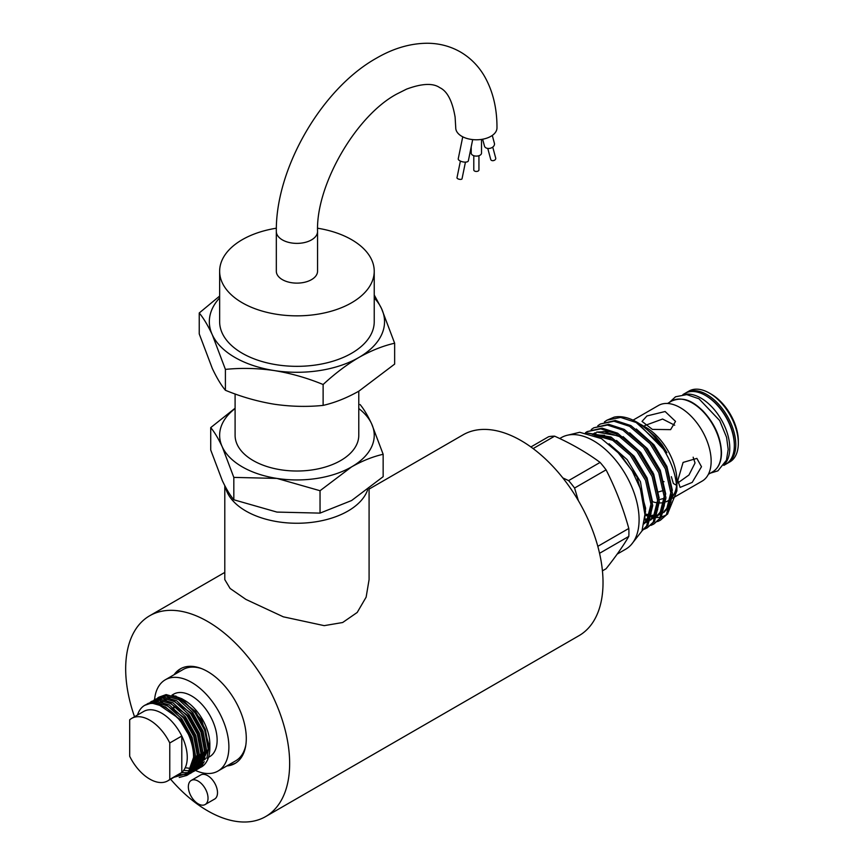 <?xml version="1.0" encoding="UTF-8"?>
<svg xmlns="http://www.w3.org/2000/svg" width="865" height="865" viewBox="0 0 865 865"><rect width="100%" height="100%" fill="white"/><g stroke="black" fill="none" stroke-linecap="round" stroke-linejoin="round"><path stroke-width="1.3" d="M276.324 231.474C275.448 168.729 321.564 88.846 376.34 58.236C393.337 48.321 410.378 43.326 427.483 43.25C439.366 43.337 450.341 46.245 460.396 51.954C470.355 57.793 478.334 65.827 484.357 76.044C492.855 90.901 497.072 108.179 496.975 127.879A20.609 11.905 180 0 1 484.249 138.876A20.609 11.905 180 0 1 461.791 136.302A20.609 11.905 180 0 1 455.747 127.879L455.109 117.121C452.341 100.935 447.237 91.117 439.777 87.657C433.062 82.932 422.001 83.418 406.593 89.106L396.959 93.939C356.012 115.607 315.844 185.186 317.552 231.474L317.552 271.221A20.609 11.905 -0 0 1 304.826 282.217A20.609 11.905 -0 0 1 282.358 279.633A20.609 11.905 -0 0 1 276.324 271.221L276.324 231.474A20.609 11.905 -0 0 0 282.358 239.886A20.609 11.905 -0 0 0 304.826 242.47A20.609 11.905 -0 0 0 317.552 231.474M154.565 699.655A52.689 30.426 60 0 1 165.291 679.793A52.689 30.426 60 0 1 205.892 693.914A52.689 30.426 60 0 1 228.89 746.938A52.689 30.426 60 0 1 217.98 771.061A52.689 30.426 60 0 1 195.436 770.423M165.291 679.793L183.012 669.564A52.689 30.426 60 0 1 201.772 668.688M178.298 697.525A36.071 20.825 60 0 1 181.737 698.834M181.769 698.693L184.342 700.185A36.071 20.825 60 0 1 209.849 744.365L209.849 747.998L201.631 719.864L181.769 698.693L172.351 695.201M171.994 695.114L173.595 694.184A36.071 20.825 60 0 1 201.394 703.851A36.071 20.825 60 0 1 217.137 740.159A36.071 20.825 60 0 1 209.665 756.67L208.53 757.329M179.25 777.462L186.721 775.451L195.652 756.475L192.084 737.38L181.812 718.891L167.659 705.905L153.516 701.85L146.715 704.229M147.677 703.613L155.181 700.899L169.324 704.943L183.467 717.928L193.738 736.429L197.306 755.513L188.386 774.489L186.721 775.451M189.349 773.883L190.365 773.342L199.296 754.366L195.728 735.282L185.456 716.782L171.302 703.796L157.16 699.753L150.359 702.131M151.321 701.515L158.825 698.79L172.968 702.834L187.11 715.82L197.382 734.32L200.95 753.415L192.03 772.391L190.365 773.342M192.992 771.775L194.009 771.245L202.94 752.269L199.372 733.174L189.1 714.685L174.946 701.688L160.804 697.644L154.002 700.023M154.965 699.407L162.469 696.693L176.611 700.737L190.754 713.722L201.026 732.212L204.594 751.307L195.674 770.283L194.009 771.245M196.636 769.666L197.653 769.136L206.584 750.16L203.016 731.066L192.744 712.576L178.59 699.59L164.447 695.547L157.646 697.925M158.609 697.309L166.112 694.584L180.255 698.628L194.398 711.614L204.67 730.114L208.238 749.209L199.318 768.174L197.653 769.136M187.532 774.943L183.856 776.186M185.867 775.029L188.473 774.262M191.176 772.834L190.127 773.299M189.208 773.634L186.991 774.175M188.181 773.137L190.062 772.813M191.014 772.542L192.117 772.164M189.716 771.158L190.462 771.137M192.517 770.942L193.706 770.704M194.657 770.445L195.76 770.055M191.143 768.92L192.506 769.028M200.28 767.569L204.183 764.855A40.86 23.593 60 0 1 201.383 766.985A40.86 23.593 60 0 1 201.34 767.006M131.685 718.383L143.72 711.441A36.071 20.825 60 0 1 181.791 736.029A36.071 20.825 60 0 1 187.262 757.405A36.071 20.825 60 0 1 181.791 772.467L169.767 779.408A36.071 20.825 60 0 1 167.767 780.857A36.071 20.825 60 0 1 129.685 756.27L129.685 719.831A36.071 20.825 60 0 1 131.685 718.383A36.071 20.825 60 0 1 169.767 742.97L169.767 779.408M137.503 715.031A40.86 23.593 60 0 1 144.704 705.332A40.86 23.593 60 0 1 188.365 734.277C191.933 742.408 193.663 750.117 193.565 757.405L187.965 773.278L173.973 777.278M235.81 762.962A54.625 31.54 60 0 1 228.501 764.984M226.814 765.957A54.625 31.54 -120 0 0 234.977 763.481A54.625 31.54 -120 0 0 243.346 719.702A54.625 31.54 -120 0 0 207.665 671.575A54.625 31.54 -120 0 0 180.353 668.861A54.625 31.54 -120 0 0 174.114 674.7M369.085 489.093L463.067 434.836A115.942 66.94 60 0 1 521.033 440.577A115.942 66.94 60 0 1 596.785 542.755A115.942 66.94 60 0 1 579.009 635.667L265.642 816.582A115.942 66.94 -120 0 0 283.406 723.67A115.942 66.94 -120 0 0 207.665 621.502A115.942 66.94 -120 0 0 149.688 615.761A115.942 66.94 -120 0 0 134.529 716.739M170.6 779.224A115.942 66.94 -120 0 0 207.665 810.84A115.942 66.94 -120 0 0 265.642 816.582M369.085 488.617L369.085 579.615L366.133 597.153L357.213 612.452L342.648 622.519L324.202 625.644L283.32 616.821L245.919 599.413L230.101 588.46L224.792 579.615L224.792 485.665M225.333 486.703A72.141 41.65 -0 0 0 245.919 511.053A72.141 41.65 -0 0 0 317.92 521.454A72.141 41.65 -0 0 0 367.712 489.677M198.193 781.127A13.916 8.034 -120 0 0 191.23 780.435A13.916 8.034 -120 0 0 189.1 791.583A13.916 8.034 -120 0 0 198.193 803.845A13.916 8.034 -120 0 0 205.146 804.537A13.916 8.034 -120 0 0 207.276 793.389A13.916 8.034 -120 0 0 198.193 781.127M205.146 804.537L214.617 799.065A13.916 8.034 -120 0 0 216.758 787.918A13.916 8.034 -120 0 0 207.665 775.656A13.916 8.034 -120 0 0 200.712 774.964L191.23 780.435M235.096 408.226L210.725 427.613C214.498 432.132 218.348 438.544 222.273 446.87L233.82 477.394L276.93 478.421A77.299 44.623 180 0 1 242.276 466.873A77.299 44.623 180 0 1 222.273 446.87A77.299 44.623 180 0 1 235.096 408.539M358.78 391.196L358.78 435.322A61.837 35.703 180 0 1 320.601 468.3A61.837 35.703 180 0 1 253.207 460.558A61.837 35.703 180 0 1 235.096 435.322L235.096 393.964M219.645 296.057L199.231 312.989C203.502 318.104 207.87 325.381 212.314 334.798L225.408 369.398C241.357 367.776 257.651 368.166 274.27 370.566A87.603 50.581 180 0 1 234.988 357.472A87.603 50.581 180 0 1 212.314 334.798A87.603 50.581 180 0 1 219.645 297.906M317.606 228.219A77.299 44.623 180 0 1 351.601 239.67A77.299 44.623 180 0 1 374.231 271.221A77.299 44.623 180 0 1 326.516 312.449A77.299 44.623 180 0 1 242.276 302.782A77.299 44.623 180 0 1 219.645 271.221A77.299 44.623 180 0 1 276.368 228.209M374.231 271.221L374.231 321.715A77.299 44.623 180 0 1 326.516 362.943A77.299 44.623 180 0 1 242.276 353.266A77.299 44.623 180 0 1 219.645 321.715L219.645 271.221M482.638 139.222L484.465 146.055A5.158 3.644 -15 0 0 485.925 147.839A5.158 3.644 -15 0 0 491.85 147.666A5.158 3.644 -15 0 0 494.423 143.385L492.293 135.437M471.209 146.812L471.209 153.127A5.158 2.973 -0 0 0 472.723 155.235A5.158 2.973 -0 0 0 478.334 155.873A5.158 2.973 -0 0 0 481.513 153.127L481.513 139.406M472.69 139.589L468.343 160.847A5.158 2.108 -168.4 0 1 465.078 162.123A5.158 2.108 -168.4 0 1 459.769 160.76A5.158 2.108 -168.4 0 1 458.245 158.782L462.743 136.811M487.774 148.434L490.725 159.463A2.573 1.827 -15 0 0 491.461 160.36A2.573 1.827 -15 0 0 494.423 160.274A2.573 1.827 -15 0 0 495.71 158.133L492.747 147.093M473.793 155.711L473.793 169.962A2.573 1.492 -0 0 0 474.539 171.011A2.573 1.492 -0 0 0 477.35 171.335A2.573 1.492 -0 0 0 478.94 169.962L478.94 155.711M465.446 162.123L462.04 178.774A2.573 1.049 -168.4 0 1 460.407 179.401A2.573 1.049 -168.4 0 1 457.758 178.72A2.573 1.049 -168.4 0 1 456.99 177.736L460.396 161.085M709.419 393.099L711.246 394.148A38.309 22.122 60 0 1 738.332 441.074L738.332 443.183A40.893 23.604 -120 0 0 709.419 393.099A40.893 23.604 -120 0 0 688.973 391.077L686.421 392.548A40.893 23.604 60 0 1 717.939 403.501A40.893 23.604 60 0 1 735.78 444.653A40.893 23.604 60 0 1 727.314 463.37L729.865 461.899A40.893 23.604 -120 0 0 738.332 443.183M724.556 464.235A40.893 23.604 -120 0 0 726.503 430.802A40.893 23.604 -120 0 0 700.855 398.041A40.893 23.604 -120 0 0 684.291 394.505M723.81 465.392L725.854 464.213A40.893 23.604 -120 0 0 732.125 431.44A40.893 23.604 -120 0 0 705.408 395.413A40.893 23.604 -120 0 0 684.972 393.391L682.918 394.57M651.821 472.063L652.772 471.987M674.689 425.212L662.59 419.038L644.847 425.537M670.613 429.635L652.394 429.397L642.025 421.406L646.934 415.957L665.131 411.513L675.522 421.406L670.613 429.635M659.271 499.635L664.655 498.197M663.877 490.39L658.308 491.99M677.814 480.399L683.091 462.418L696.866 458.385L701.493 466.722L692.205 482.4L680.117 487.395L677.814 480.399M677.955 482.875L688.962 475.004L695.038 462.991L693.157 457.196M664.028 481.675L663.347 481.459M652.524 501.711A43.672 25.215 -120 0 0 658.07 502.879M659.368 502.954A43.672 25.215 -120 0 0 664.623 502.295M665.899 501.851A43.672 25.215 -120 0 0 667.856 500.911A43.672 25.215 -120 0 0 670.462 498.997M672.57 496.618A43.672 25.215 -120 0 0 676.635 485.449M672.505 498.229L702.11 481.135A43.672 25.215 -120 0 0 711.149 461.142A43.672 25.215 -120 0 0 692.087 417.19A43.672 25.215 -120 0 0 658.438 405.49L633.05 420.152M617.178 554.119L625.752 549.167A64.41 37.195 -120 0 0 639.094 519.681A64.41 37.195 -120 0 0 610.982 454.86A64.41 37.195 -120 0 0 561.342 437.604L559.72 438.533M602.429 570.857L606.073 568.759C615.512 556.898 623.092 546.118 628.801 536.408A72.919 42.104 -120 0 0 628.92 532.494A72.919 42.104 -120 0 0 628.801 528.45L597.802 546.345M597.823 425.731L600.364 423.991L613.999 421.233L629.547 426.315L650.134 443.767L665.358 468.862L671.283 494.791L666.461 514.513L660.352 520.265L657.562 521.563M660.352 520.265L667.758 513.767L672.581 494.045L666.655 468.116L651.432 443.021L630.845 425.569L615.296 420.487L600.364 423.991M587.162 433.008L609.706 437.766L630.304 455.217L645.528 480.313L651.442 506.241L646.631 525.963L642.068 530.71M642.014 530.861L647.928 525.217L652.74 505.495L646.825 479.567L631.601 454.471L611.014 437.02L586.178 432.814M585.475 432.705L587.14 431.624L600.775 428.867L616.323 433.949L636.91 451.4L652.134 476.496L658.06 502.424L653.237 522.146L647.128 527.899L644.338 529.196M647.128 527.899L654.535 521.4L659.357 501.678L653.432 475.75L638.208 450.654L617.621 433.203L602.072 428.121L587.14 431.624M591.217 429.548L593.758 427.807L607.381 425.05L622.93 430.132L643.528 447.583L658.752 472.679L664.666 498.608L659.844 518.33L653.745 524.082L650.956 525.379M653.745 524.082L661.152 517.584L665.963 497.862L660.049 471.933L644.825 446.837L624.227 429.386L608.679 424.304L593.758 427.807M604.44 421.915L606.981 420.174L620.605 417.417L636.153 422.498L660.265 444.405A56.69 32.729 -120 0 0 636.813 422.12L666.926 452.709L662.114 444.826L655.508 436.576L640.543 424.272L646.014 427.429A43.672 25.215 -120 0 1 676.895 480.918L676.895 490.823L667.445 514.21M666.018 515.14L661.552 516.967M660.568 517.194L656.621 517.605M654.135 517.497L651.507 517.119M650.448 516.902L649.777 516.729M648.804 516.47L645.312 515.259M644.728 518.697L645.604 508.177L636.943 476.853L615.837 449.703M636.813 422.12A56.69 32.729 -120 0 0 614.15 417.146L606.981 420.174M660.265 444.405C671.035 459.964 676.581 475.436 676.895 490.823M562.801 477.902L568.608 480.605A72.919 42.104 60 0 1 574.576 488.033L578.371 500.684M599.542 553.308L628.801 536.408M628.801 528.45C623.092 507.842 615.512 488.303 606.073 469.846A72.919 42.104 -120 0 0 600.094 462.418L568.608 480.605M574.576 488.033L606.073 469.846M600.094 462.418C586.859 452.622 571.7 443.864 554.627 436.165A72.919 42.104 -120 0 0 548.648 436.706L530.894 446.956M533.11 448.589L554.627 436.165M671.359 476.669L673.348 483.481L676.625 485.373M374.231 297.906A87.603 50.581 180 0 1 381.562 308.621A87.603 50.581 180 0 1 358.889 357.472A87.603 50.581 180 0 1 274.27 370.566C290.921 373.312 307.205 377.962 323.121 384.514C334.852 373.637 346.768 364.63 358.889 357.472C371.15 350.585 383.065 345.827 394.645 343.221L381.562 308.621L374.231 294.943M199.231 312.989L199.231 333.868L212.314 368.468C216.769 377.886 221.137 385.163 225.408 390.277C241.324 396.83 257.608 401.479 274.27 404.225C290.878 406.626 307.172 407.026 323.121 405.393C334.852 402.722 346.768 397.965 358.889 391.142L394.645 364.1L394.645 343.221M225.408 390.277L225.408 369.398M323.121 405.393L323.121 384.514M358.78 408.539A77.299 44.623 180 0 1 371.604 423.764A77.299 44.623 180 0 1 351.601 466.873A77.299 44.623 180 0 1 276.93 478.421L320.039 490.725L351.601 466.873C362.413 460.786 372.934 456.601 383.152 454.287L371.604 423.764C367.668 415.427 363.819 409.015 360.056 404.517M210.725 427.613L210.725 450.005L222.273 480.529C226.208 488.844 230.058 495.267 233.82 499.775L276.93 512.08L320.039 513.118L351.601 500.532L383.152 476.68L383.152 454.287M233.82 499.775L233.82 477.394M320.039 513.118L320.039 490.725M175.811 673.716A54.625 31.54 60 0 1 181.218 668.396M245.833 745.024A52.689 30.426 60 0 1 235.702 760.822L217.98 771.061M173.962 708.186A52.689 30.426 60 0 1 173.703 707.073M169.767 742.97L181.791 736.029L181.791 772.467A36.071 20.825 60 0 1 179.79 773.916L167.767 780.857M144.704 705.332L151.537 702.996L165.68 707.051L179.823 720.037L188.365 734.277M204.183 764.855C207.914 760.941 209.806 755.318 209.849 747.998M205.427 758.378A36.071 20.825 60 0 1 203.189 760.367M201.523 761.319A36.071 20.825 60 0 1 199.685 762.022M195.025 762.552A36.071 20.825 60 0 1 193.565 762.422M205.492 758.151A36.071 20.825 60 0 1 203.762 758.346M194.236 756.226A36.071 20.825 60 0 1 193.565 755.913M734.32 445.064A39.855 23.009 -120 0 0 734.331 444.653A39.855 23.009 -120 0 0 705.775 395.629M671.846 400.96C684.918 395.694 694.336 402.885 702.672 410.637C714.587 423.309 720.859 437.312 721.507 452.644C721.41 461.867 718.48 468.246 712.738 471.782A40.893 23.604 -120 0 0 721.205 453.065A40.893 23.604 -120 0 0 703.364 411.913A40.893 23.604 -120 0 0 671.846 400.96L667.499 403.479M594.623 435.279L614.701 440.858M651.28 503.052L646.912 520.265L644.079 523.53M592.287 434.403L595.39 432.824M597.337 432.165L619.643 436.079L621.319 437.041M657.887 499.235L653.518 516.448L650.707 519.703M649.258 520.86L644.122 523.282M664.493 495.418L660.136 512.631L657.313 515.886M655.865 517.043L650.794 519.454M649.658 519.724L644.587 520.06M671.11 491.601L666.742 508.815L663.931 512.069M662.471 513.226L657.411 515.637M656.276 515.908L651.723 516.264M650.61 516.2L645.322 515.172M609.057 443.767L627.157 459.65L640.457 481.751L645.582 512.058M593.585 434.868L604.527 435.29M616.486 440.447L634.142 456.288L647.074 477.934L652.534 501.786M651.096 513.313L648.177 519.541L644.003 523.876M593.585 433.657L595.12 432.781M596.699 432.068L611.133 431.473M623.103 436.63L640.76 452.471L653.68 474.117L659.141 497.97M657.703 509.496L654.783 515.724L650.556 520.114M649.215 520.968L645.701 522.46M629.709 432.814L647.366 448.654L660.298 470.3L665.747 494.153M664.32 505.679L661.401 511.907L657.162 516.297M655.821 517.151L652.318 518.643M649.831 519.184L644.674 519.227M636.316 428.997L653.972 444.837L666.904 466.484L672.365 490.336M670.926 501.862L668.007 508.09L663.779 512.48M662.439 513.334L658.925 514.826M656.449 515.367L654.924 515.518M653.854 515.551L651.896 515.475M649.345 515.118L645.441 514.08M203.686 762.725L200.334 766.044M198.604 767.104L196.917 767.839M195.631 768.228L194.16 768.542M192.938 768.682L185.218 767.763M200.042 764.822L196.69 768.152M194.96 769.201L194.16 769.591M191.143 770.531L189.965 770.715M189.121 770.802L183.672 770.391M196.398 766.931L193.046 770.25M191.316 771.31L190.516 771.688M187.5 772.629L181.466 772.748M192.754 769.028L186.872 773.797M185.218 774.402L178.103 774.889M175.703 695.99L195.414 711.408L205.362 729.336L208.811 747.836L206.843 758.216M202.734 764.314L200.237 766.174M198.712 766.952L197.728 767.341M195.252 767.969L194.409 768.088M193.144 768.174L191.381 768.163M167.821 697.093L191.771 713.517L201.718 731.444L205.167 749.944L203.199 760.324M199.091 766.422L196.593 768.282M195.068 769.061L194.084 769.439M191.608 770.077L190.311 770.228M164.177 699.201L188.127 715.615L198.074 733.542L201.523 752.053L199.556 762.433M195.447 768.52L192.949 770.38M191.424 771.158L190.441 771.548M160.533 701.299L184.483 717.723L194.43 735.65L197.88 754.15L195.912 764.53M191.803 770.629L188.127 773.115M156.889 703.407L180.839 719.821L190.787 737.748L194.236 756.259L190.257 770.326M567.894 435.117L579.745 432.284L601.456 438.62L620.811 454.958L632.293 471.068L640.403 488.822L644.922 514.502L641.971 530.969L631.18 544.745M224.792 572.403L149.688 615.761M726.568 463.77L727.314 463.37M710.414 473.133L717.907 470.852L726.449 460.223L728.179 449.4L726.578 437.333L719.658 420.531L698.963 398.787L686.745 394.602L675.533 396.786L669.521 402.301M667.856 500.911L670.364 499.462M708.381 474.301L712.738 471.782M645.441 514.005L650.804 515.205M651.94 515.313L656.535 515.064M657.681 514.816L662.741 512.491M664.179 511.334L666.623 508.577L669.856 501.581L671.067 491.147M644.685 519.076L649.929 518.881M652.924 518.038L656.135 516.308M657.573 515.151L659.984 512.426L663.228 505.452L664.461 494.964M644.252 522.503L644.803 522.363M646.317 521.855L649.529 520.125M650.956 518.968L653.345 516.286L656.6 509.344L657.843 498.781M621.73 437.333L603.835 431.57L598.148 432.295M596.212 432.933L592.947 434.641M644.176 522.936L646.782 520.038L650.015 513.053L651.237 502.597M615.123 441.15L604.408 436.414L595.109 435.473M685.696 392.991L686.421 392.548M158.1 700.92L158.836 699.969M163.193 696.649L167.518 695.579M204.227 761.654L200.907 765.222M199.123 766.368L198.377 766.736M195.501 767.698L194.528 767.871M193.263 768.012L191.446 768.034M154.457 703.029L155.192 702.066M156.36 700.845L157.808 699.709M159.549 698.747L163.874 697.687M200.583 763.752L197.263 767.32M195.479 768.477L194.733 768.844M193.933 769.18L192.225 769.709M191.857 769.796L190.419 770.034M152.716 702.953L154.165 701.818M155.905 700.855L160.23 699.796M196.939 765.86L193.619 769.428M191.835 770.574L189.403 771.591M152.262 702.953L156.587 701.893M196.863 755.772L188.84 772.315M203.167 760.422L205.156 759.275"/></g></svg>
